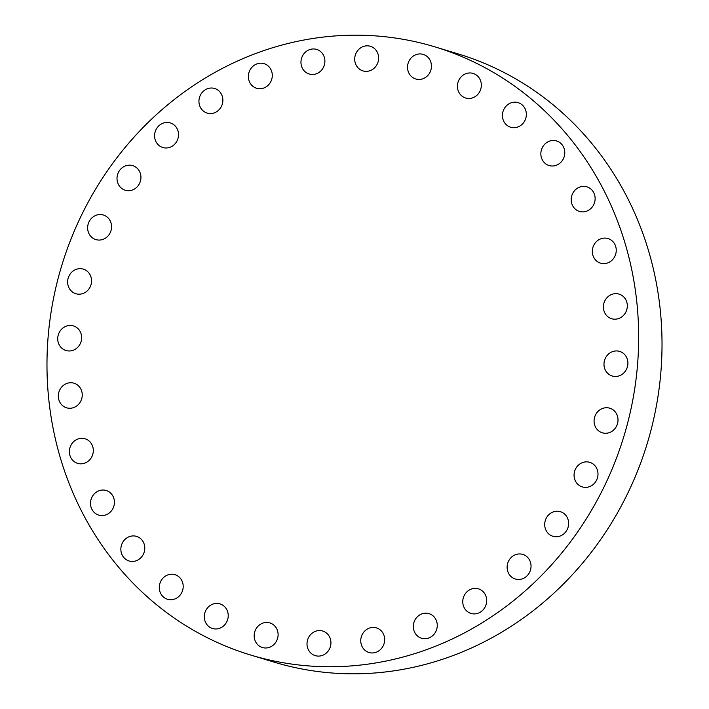 <?xml version="1.0" encoding="UTF-8"?>
<svg xmlns="http://www.w3.org/2000/svg" width="709" height="709" viewBox="0 0 709 709"><rect width="100%" height="100%" fill="white"/><g stroke="black" fill="none" stroke-linecap="round" stroke-linejoin="round"><path stroke-width="1.06" d="M80.099 387.743A12.851 11.885 -73.1 0 0 74.011 383.206A12.851 11.885 -73.1 0 0 60.682 388.337A12.851 11.885 -73.1 0 0 60.469 403.261A12.851 11.885 -73.1 0 0 66.557 407.799A12.851 11.885 -73.1 0 0 79.887 402.668A12.851 11.885 -73.1 0 0 80.099 387.743M173.519 100.102A317.729 293.756 -73.1 0 0 50.135 410.555A317.729 293.756 -73.1 0 0 250.702 655.045A317.729 293.756 -73.1 0 0 512.111 601.817A317.729 293.756 -73.1 0 0 635.503 291.364A317.729 293.756 -73.1 0 0 434.927 46.874A317.729 293.756 -73.1 0 0 173.519 100.102M89.635 441.485A12.851 11.885 -73.1 0 0 85.08 438.774A12.851 11.885 -73.1 0 0 71.095 444.977A12.851 11.885 -73.1 0 0 73.062 460.664A12.851 11.885 -73.1 0 0 77.627 463.367A12.851 11.885 -73.1 0 0 91.612 457.163A12.851 11.885 -73.1 0 0 89.635 441.485M108.911 491.745A12.851 11.885 -73.1 0 0 106.19 490.495A12.851 11.885 -73.1 0 0 91.656 497.833A12.851 11.885 -73.1 0 0 96.025 513.848A12.851 11.885 -73.1 0 0 98.737 515.097A12.851 11.885 -73.1 0 0 113.28 507.759A12.851 11.885 -73.1 0 0 108.911 491.745M137.174 536.598A12.851 11.885 -73.1 0 0 136.545 536.385A12.851 11.885 -73.1 0 0 121.558 544.902A12.851 11.885 -73.1 0 0 128.462 560.775A12.851 11.885 -73.1 0 0 129.091 560.987A12.851 11.885 -73.1 0 0 144.078 552.471A12.851 11.885 -73.1 0 0 137.174 536.598M173.342 574.317A12.851 11.885 -73.1 0 0 159.64 584.402A12.851 11.885 -73.1 0 0 167.519 599.273A12.851 11.885 -73.1 0 0 169.141 599.637A12.851 11.885 -73.1 0 0 182.842 589.551A12.851 11.885 -73.1 0 0 174.963 574.68A12.851 11.885 -73.1 0 0 173.342 574.317M216.015 603.448A12.851 11.885 -73.1 0 0 204.422 614.863A12.851 11.885 -73.1 0 0 212.532 628.493A12.851 11.885 -73.1 0 0 216.502 628.945A12.851 11.885 -73.1 0 0 228.094 617.53A12.851 11.885 -73.1 0 0 219.985 603.9A12.851 11.885 -73.1 0 0 216.015 603.448M263.571 622.883A12.851 11.885 -73.1 0 0 254.185 635.14A12.851 11.885 -73.1 0 0 262.41 647.521A12.851 11.885 -73.1 0 0 268.711 647.565A12.851 11.885 -73.1 0 0 278.088 635.308A12.851 11.885 -73.1 0 0 269.863 622.927A12.851 11.885 -73.1 0 0 263.571 622.883M314.167 631.87A12.851 11.885 -73.1 0 0 307.015 644.499A12.851 11.885 -73.1 0 0 315.239 655.63A12.851 11.885 -73.1 0 0 323.765 654.797A12.851 11.885 -73.1 0 0 330.917 642.159A12.851 11.885 -73.1 0 0 322.692 631.028A12.851 11.885 -73.1 0 0 314.167 631.87M365.862 630.053A12.851 11.885 -73.1 0 0 360.872 642.611A12.851 11.885 -73.1 0 0 368.981 652.493A12.851 11.885 -73.1 0 0 379.554 650.348A12.851 11.885 -73.1 0 0 384.544 637.79A12.851 11.885 -73.1 0 0 376.435 627.899A12.851 11.885 -73.1 0 0 365.862 630.053M416.67 617.512A12.851 11.885 -73.1 0 0 421.571 638.251A12.851 11.885 -73.1 0 0 433.935 634.387A12.851 11.885 -73.1 0 0 429.025 613.648A12.851 11.885 -73.1 0 0 416.67 617.512M464.643 594.736A12.851 11.885 -73.1 0 0 470.998 613.436A12.851 11.885 -73.1 0 0 484.805 607.542A12.851 11.885 -73.1 0 0 478.451 588.842A12.851 11.885 -73.1 0 0 464.643 594.736M507.936 562.583A12.851 11.885 -73.1 0 0 515.354 579.005A12.851 11.885 -73.1 0 0 530.226 570.834A12.851 11.885 -73.1 0 0 522.808 554.411A12.851 11.885 -73.1 0 0 507.936 562.583M544.884 522.303A12.851 11.885 -73.1 0 0 552.94 536.288A12.851 11.885 -73.1 0 0 568.441 525.679A12.851 11.885 -73.1 0 0 560.385 511.685A12.851 11.885 -73.1 0 0 544.884 522.303M574.06 475.429A12.851 11.885 -73.1 0 0 582.302 486.915A12.851 11.885 -73.1 0 0 597.988 473.807A12.851 11.885 -73.1 0 0 589.755 462.321A12.851 11.885 -73.1 0 0 574.06 475.429M594.355 423.787A12.851 11.885 -73.1 0 0 602.322 432.8A12.851 11.885 -73.1 0 0 614.074 429.592A12.851 11.885 -73.1 0 0 617.734 417.211A12.851 11.885 -73.1 0 0 609.767 408.198A12.851 11.885 -73.1 0 0 598.015 411.406A12.851 11.885 -73.1 0 0 594.355 423.787M604.99 369.336A12.851 11.885 -73.1 0 0 612.221 376A12.851 11.885 -73.1 0 0 624.806 371.87A12.851 11.885 -73.1 0 0 626.907 358.072A12.851 11.885 -73.1 0 0 619.675 351.407A12.851 11.885 -73.1 0 0 607.09 355.537A12.851 11.885 -73.1 0 0 604.99 369.336M605.539 314.176A12.851 11.885 -73.1 0 0 611.628 318.722A12.851 11.885 -73.1 0 0 624.957 313.582A12.851 11.885 -73.1 0 0 625.161 298.666A12.851 11.885 -73.1 0 0 619.081 294.12A12.851 11.885 -73.1 0 0 605.743 299.26A12.851 11.885 -73.1 0 0 605.539 314.176M595.994 260.442A12.851 11.885 -73.1 0 0 600.558 263.145A12.851 11.885 -73.1 0 0 614.543 256.942A12.851 11.885 -73.1 0 0 612.576 241.264A12.851 11.885 -73.1 0 0 608.012 238.552A12.851 11.885 -73.1 0 0 594.027 244.756A12.851 11.885 -73.1 0 0 595.994 260.442M576.718 210.174A12.851 11.885 -73.1 0 0 579.439 211.424A12.851 11.885 -73.1 0 0 593.982 204.086A12.851 11.885 -73.1 0 0 589.613 188.08A12.851 11.885 -73.1 0 0 586.892 186.83A12.851 11.885 -73.1 0 0 572.358 194.16A12.851 11.885 -73.1 0 0 576.718 210.174M548.456 165.321A12.851 11.885 -73.1 0 0 549.094 165.534A12.851 11.885 -73.1 0 0 564.08 157.026A12.851 11.885 -73.1 0 0 557.168 141.153A12.851 11.885 -73.1 0 0 556.538 140.94A12.851 11.885 -73.1 0 0 541.552 149.448A12.851 11.885 -73.1 0 0 548.456 165.321M512.297 127.602A12.851 11.885 -73.1 0 0 525.998 117.517A12.851 11.885 -73.1 0 0 518.119 102.645A12.851 11.885 -73.1 0 0 516.489 102.282A12.851 11.885 -73.1 0 0 502.787 112.376A12.851 11.885 -73.1 0 0 510.666 127.248A12.851 11.885 -73.1 0 0 512.297 127.602M469.615 98.471A12.851 11.885 -73.1 0 0 481.207 87.056A12.851 11.885 -73.1 0 0 473.098 73.426A12.851 11.885 -73.1 0 0 469.136 72.974A12.851 11.885 -73.1 0 0 457.544 84.389A12.851 11.885 -73.1 0 0 465.653 98.019A12.851 11.885 -73.1 0 0 469.615 98.471M422.068 79.036A12.851 11.885 -73.1 0 0 431.444 66.779A12.851 11.885 -73.1 0 0 423.22 54.398A12.851 11.885 -73.1 0 0 416.927 54.354A12.851 11.885 -73.1 0 0 407.542 66.611A12.851 11.885 -73.1 0 0 415.775 78.991A12.851 11.885 -73.1 0 0 422.068 79.036M371.472 70.058A12.851 11.885 -73.1 0 0 378.624 57.42A12.851 11.885 -73.1 0 0 370.399 46.298A12.851 11.885 -73.1 0 0 361.874 47.131A12.851 11.885 -73.1 0 0 354.722 59.76A12.851 11.885 -73.1 0 0 362.946 70.891A12.851 11.885 -73.1 0 0 371.472 70.058M319.777 71.866A12.851 11.885 -73.1 0 0 324.766 59.317A12.851 11.885 -73.1 0 0 316.657 49.426A12.851 11.885 -73.1 0 0 306.084 51.58A12.851 11.885 -73.1 0 0 301.086 64.138A12.851 11.885 -73.1 0 0 309.204 74.02A12.851 11.885 -73.1 0 0 319.777 71.866M268.959 84.406A12.851 11.885 -73.1 0 0 264.058 63.668A12.851 11.885 -73.1 0 0 251.704 67.532A12.851 11.885 -73.1 0 0 256.605 88.27A12.851 11.885 -73.1 0 0 268.959 84.406M220.986 107.192A12.851 11.885 -73.1 0 0 214.632 88.483A12.851 11.885 -73.1 0 0 200.824 94.377A12.851 11.885 -73.1 0 0 207.179 113.085A12.851 11.885 -73.1 0 0 220.986 107.192M177.702 139.336A12.851 11.885 -73.1 0 0 170.275 122.914A12.851 11.885 -73.1 0 0 155.404 131.085A12.851 11.885 -73.1 0 0 162.831 147.516A12.851 11.885 -73.1 0 0 177.702 139.336M140.754 179.625A12.851 11.885 -73.1 0 0 132.698 165.631A12.851 11.885 -73.1 0 0 117.189 176.249A12.851 11.885 -73.1 0 0 125.245 190.234A12.851 11.885 -73.1 0 0 140.754 179.625M111.57 226.49A12.851 11.885 -73.1 0 0 103.337 215.004A12.851 11.885 -73.1 0 0 87.641 228.112A12.851 11.885 -73.1 0 0 95.883 239.598A12.851 11.885 -73.1 0 0 111.57 226.49M91.275 278.141A12.851 11.885 -73.1 0 0 83.316 269.128A12.851 11.885 -73.1 0 0 71.565 272.336A12.851 11.885 -73.1 0 0 67.904 284.708A12.851 11.885 -73.1 0 0 75.863 293.721A12.851 11.885 -73.1 0 0 87.615 290.513A12.851 11.885 -73.1 0 0 91.275 278.141M80.649 332.592A12.851 11.885 -73.1 0 0 73.417 325.918A12.851 11.885 -73.1 0 0 60.832 330.048A12.851 11.885 -73.1 0 0 58.732 343.847A12.851 11.885 -73.1 0 0 65.964 350.512A12.851 11.885 -73.1 0 0 78.548 346.382A12.851 11.885 -73.1 0 0 80.649 332.592M250.702 655.045L274.073 662.126A317.729 293.756 -73.1 0 0 535.481 608.898A317.729 293.756 -73.1 0 0 658.865 298.445A317.729 293.756 -73.1 0 0 458.298 53.955L434.927 46.874"/></g></svg>
